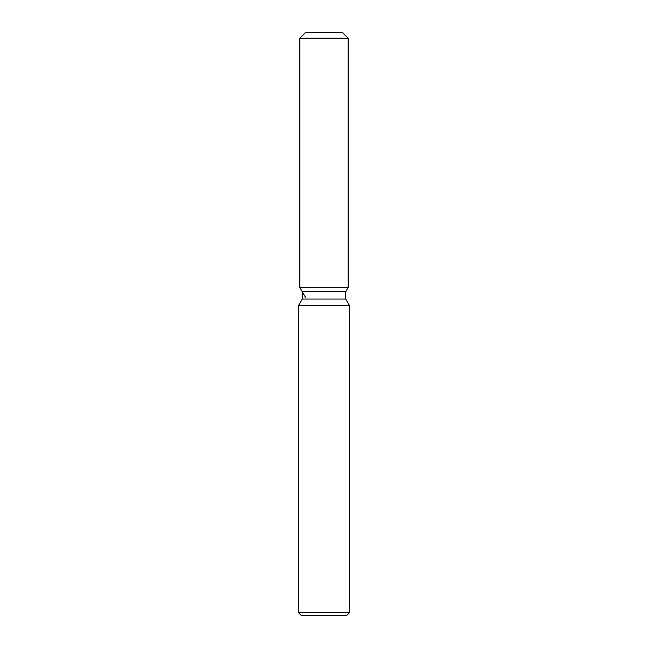 <?xml version="1.0" encoding="UTF-8"?>
<svg xmlns="http://www.w3.org/2000/svg" width="648" height="648" viewBox="0 0 648 648"><rect width="100%" height="100%" fill="white"/><g stroke="black" fill="none" stroke-linecap="round" stroke-linejoin="round"><path stroke-width="0.97" d="M342.33 32.4L305.67 32.4L342.33 32.4L348.17 38.232L348.162 287.55L324 287.55L348.162 287.55L345.749 291.738L345.749 299.036L349.515 305.556L349.515 612.684L298.485 612.684L301.401 615.6L346.599 615.6L349.515 612.684M345.749 299.036L302.252 299.036L302.252 291.738L345.749 291.738L348.162 287.55M302.252 299.036L298.485 305.556L349.515 305.556M305.662 32.4L299.83 38.232L299.838 287.55L324 287.55L299.838 287.55L302.252 291.738M299.838 38.232L348.162 38.232M298.485 305.556L298.485 612.684M305.67 297.651L299.838 287.55"/></g></svg>

